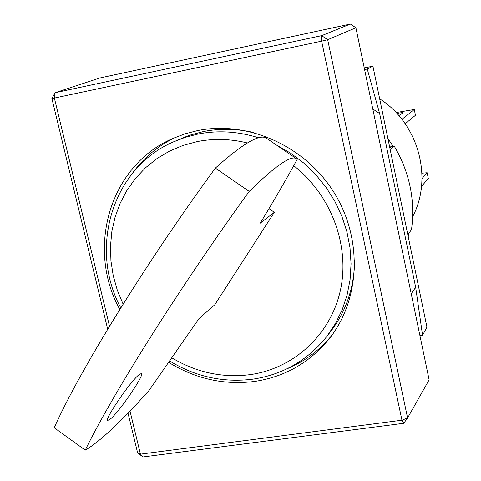<?xml version="1.0" encoding="UTF-8"?>
<svg xmlns="http://www.w3.org/2000/svg" width="481" height="481" viewBox="0 0 481 481"><rect width="100%" height="100%" fill="white"/><g stroke="black" fill="none" stroke-linecap="round" stroke-linejoin="round"><path stroke-width="0.72" d="M412.674 216.66C433.231 177.754 418.344 123.316 379.683 98.852M393.031 146.374L387.836 138.251M396.903 113.438C400.649 112.722 402.705 112.5 403.072 112.776L398.851 115.608M394.925 215.398L390.891 196.014M421.999 178.595L427.146 172.751L421.939 173.19M421.518 186.394L428.306 178.457L427.146 172.751M405.2 123.731L415.452 115.302L414.273 109.518L396.055 112.536M401.924 119.306L414.273 109.518M110.991 418.536C120.701 409.974 144.967 374.068 141.474 373.4L138.666 374.97C129.485 382.575 104.01 420.135 107.798 420.454L110.991 418.536M113.041 427.994C123.984 417.628 136.027 405.062 149.17 390.301L198.839 318.777L214.809 304.732L274.326 212.307L260.221 223.184C273.803 200.86 286.141 179.563 297.24 159.301L296.591 158.808C291.336 154.816 275.535 165.68 249.188 191.402C179.395 287.788 111.826 395.406 85.251 450.144C92.827 445.743 102.092 438.359 113.041 427.994M258.712 137.831C238.329 131.409 218.085 130.153 197.968 134.061L185.215 137.362L173.028 142.063L189.051 135.389L203.421 131.547C219.859 128.319 236.538 128.625 253.451 132.473M354.659 260.347C354.238 287.307 346.254 311.003 330.7 331.445L326.852 336.417L335.341 323.749L342.123 309.926L347.066 295.178L350.066 279.732L351.058 263.847L350.012 247.787L346.927 231.842L341.847 216.27L334.86 201.353L326.07 187.35L315.632 174.501L303.733 163.035L290.578 153.15L276.401 145.009M175.559 137.313C157.876 145.881 143.368 158.045 132.028 173.815M168.843 362.488C195.719 378.98 224.344 385.293 254.72 381.433C285.612 376.707 310.822 362.013 330.351 337.343C360.72 297.799 362.572 237.115 333.237 191.264C304.004 145.358 247.372 120.515 197.727 130.567L185.065 133.832L172.932 138.45C109.668 165.344 85.943 248.382 119.799 309.481M267.003 138.582L266.612 138.318C260.083 133.465 242.995 143.386 215.356 168.091C145.256 263.835 78.962 371.885 54.221 427.759L85.251 450.144M215.356 168.091L249.188 191.402M268.987 208.628L274.326 212.307M286.532 369.029C304.485 361.616 319.661 350.288 332.052 335.047M130.014 411.081L140.422 454.16L401.948 420.214L321.621 41.15L54.365 98.064L109.506 326.232M107.708 329.208L51.876 98.455L54.365 98.064L55.117 92.725L321.639 35.654L321.621 41.15L327.675 39.707L407.581 417.953L401.948 420.214L403.739 423.292L143.061 456.95L140.422 454.16L137.674 453.078L128.012 413.155M403.739 423.292L407.581 417.953L429.124 379.834L355.898 27.76L327.675 39.707L321.639 35.654L350.348 24.05L99.771 78L55.117 92.725L51.876 98.455M137.674 453.078L143.061 456.95M350.348 24.05L355.898 27.76M408.231 236.754L408.79 233.267L411.489 229.738C415.434 200.403 409.68 172.535 394.228 146.146L391.293 148.719L389.363 145.611M411.213 293.717L415.674 287.313L379.647 113.588L372.781 108.959M390.181 146.909L394.228 146.146M364.586 69.547L367.25 69.054L372.913 66.168L364.255 67.947M367.25 69.054L379.647 113.588M415.674 287.313L422.552 335.305L426.948 327.152L372.913 66.168M422.552 335.305L419.895 335.455M172.012 357.948C196.681 372.631 222.829 378.18 250.457 374.603C293.657 368.434 330.441 335.077 340.332 290.62C350.228 246.212 331.403 195.076 293.717 165.704M247.384 142.965C230.525 138.835 213.877 138.36 197.438 141.546L183.057 145.412L169.456 151.154L156.866 158.67L145.484 167.797L135.486 178.385L127.014 190.229L120.208 203.138L115.139 216.883L111.887 231.247L110.486 245.989L110.937 260.888L113.227 275.703L117.304 290.205L123.106 304.172M169.817 361.099C195.893 376.894 223.653 382.906 253.102 379.136C283.141 374.525 307.726 360.287 326.852 336.417M296.591 158.808L266.612 138.318M120.785 307.888C88.696 248.563 111.941 168.524 173.028 142.063"/></g></svg>
